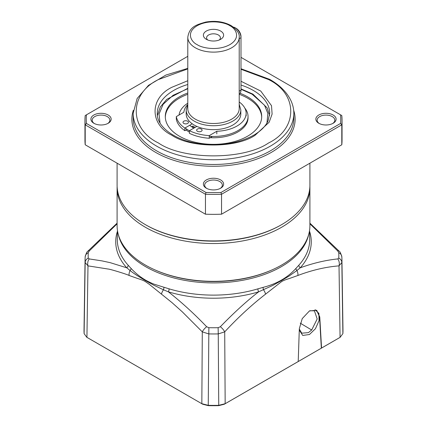 <?xml version="1.0" encoding="UTF-8"?>
<svg xmlns="http://www.w3.org/2000/svg" width="427" height="427" viewBox="0 0 427 427"><rect width="100%" height="100%" fill="white"/><g stroke="black" fill="none" stroke-linecap="round" stroke-linejoin="round"><path stroke-width="0.64" d="M299.279 330.114L302.738 335.446L309.447 334.501L315.43 328.742L319.038 320.656L318.894 313.359L315.046 309.671M309.837 310.739L314.421 310.829L317.186 318.974L311.683 330.012L308.369 332.649L301.756 333.172L299.311 329.03M308.689 234.487A95.952 55.398 180 0 1 244.554 279.925A95.952 55.398 180 0 1 145.65 266.683A95.952 55.398 180 0 1 118.311 234.487M258.613 291.844A97.762 56.444 180 0 1 168.387 291.844A3.213 1.212 106.7 0 0 169.103 288.849L154.227 284.222C152.29 283.635 145.703 280.315 145.452 280.048C140.136 276.936 135.343 273.061 131.068 268.418L128.148 265.204A3.213 2.327 -42 0 1 126.776 267.809L110.209 262.669L101.957 260.881L89.206 258.922A6.426 4.814 96 0 0 87.983 265.866L108.191 269.053C109.792 269.015 127.459 274.401 129.077 275.468L138.028 278.634C138.642 278.783 143.205 280.256 145.271 281.521L149.365 284.377L171.996 302.626L182.265 311.817L202.291 331.859A6.426 2.06 -43.5 0 1 206.652 326.73C194.317 313.856 181.56 302.225 168.387 291.838L163.493 289.81A6.426 3.122 127 0 0 161.491 294.187M169.103 288.849A96.214 55.547 0 0 0 257.897 288.849L263.123 287.36C276.771 283.886 287.713 277.571 295.932 268.418L298.852 265.204A96.214 55.547 0 0 0 309.703 238.885L309.527 230.601M272.373 269.747A94.975 54.832 180 0 1 154.627 269.747M202.718 404.236L86.932 337.362L87.983 265.866L85.16 262.557L84.119 333.652L86.777 337.266L202.718 404.236L208.312 405.65L208.259 405.324A129.488 74.757 0 0 0 218.741 405.324L218.25 333.909A128.431 74.149 180 0 1 208.75 333.909L202.291 331.859L201.832 403.696L208.259 405.324L208.862 327.696L206.652 326.73M163.877 287.36A3.213 1.489 -74.7 0 1 163.493 289.81L153.432 285.012L145.393 280.534C140.456 277.747 133.731 273.547 130.08 270.521A6.426 4.217 111.9 0 0 129.077 275.468M131.068 268.418A3.213 2.103 -42.7 0 1 130.08 270.521L126.771 267.814A97.762 56.444 180 0 1 117.457 231.226M339.46 337.73L224.282 404.236L218.688 405.65A128.233 74.036 180 0 1 208.312 405.65M87.818 337.901L87.54 337.73M208.862 327.696A125.33 72.36 0 0 0 218.138 327.696L220.348 326.73C234.001 312.655 246.758 301.024 258.613 291.838A3.213 1.212 -106.7 0 1 257.897 288.849M89.206 258.922L88.256 258.063A6.426 5.247 176.3 0 0 85.16 262.557A128.431 74.149 180 0 1 85.074 259.173L84.018 329.98A129.488 74.757 0 0 0 84.119 333.652M117.094 223.823L89.206 251.017L88.256 252.709A125.33 72.36 0 0 0 88.256 258.063M309.906 223.807L337.794 251.017A6.426 2.028 136.1 0 1 339.102 251.151L339.102 251.151C339.86 251.316 340.773 253.216 341.835 256.862L341.835 256.862A6.426 5.247 176.3 0 1 341.84 257.07A128.431 74.149 180 0 1 341.926 259.173L342.982 329.98A129.488 74.757 180 0 1 342.881 333.652L340.068 337.362L225.168 403.696L218.741 405.324L218.688 405.65M220.348 326.73A6.426 2.06 43.5 0 1 224.709 331.859L218.25 333.909L218.138 327.696M224.282 404.236L225.168 403.696L224.709 331.859C237.93 317.597 251.53 305.038 265.509 294.187L281.639 281.574C283.848 280.24 287.398 279.103 289.538 278.452L297.923 275.468C311.988 270.136 325.689 266.934 339.017 265.866A6.426 4.814 -96 0 0 337.794 258.922C325.7 260.155 313.178 263.117 300.229 267.814A3.213 2.327 42 0 1 298.852 265.204M263.123 287.36A3.213 1.489 -105.3 0 0 263.507 289.81A6.426 3.122 53 0 1 265.509 294.187M295.932 268.418A3.213 2.103 -137.3 0 0 296.92 270.521L289.036 276.082L281.585 280.544L272.72 285.466L258.613 291.838M117.094 223.166L87.898 251.151A6.426 2.028 43.9 0 1 89.206 251.017M321.552 348.053L319.775 316.941L316.69 310.269L309.426 310.963L302.231 318.617L299.322 328.747L298.217 361.525M316.578 310.205L319.545 316.807L321.339 348.181M342.881 333.652L341.84 262.557L339.017 265.866L340.068 337.362L339.182 337.901M297.923 275.468A6.426 4.217 68.1 0 0 296.92 270.521L300.229 267.814A97.762 56.444 180 0 0 309.543 231.226M337.794 251.017L338.744 252.709A6.426 5.247 176.3 0 1 341.835 256.862L341.926 259.173A128.431 74.149 180 0 1 341.84 262.557A6.426 5.247 -176.3 0 0 338.744 258.063L337.794 258.922M117.121 186.567A96.406 55.659 0 0 0 117.094 187.869A96.406 55.659 0 0 0 145.329 227.228A96.406 55.659 0 0 0 281.671 227.228A96.406 55.659 0 0 0 309.906 187.869A96.406 55.659 0 0 0 309.879 186.567M117.094 187.869L117.094 225.669A96.406 55.659 0 0 0 176.607 277.096A96.406 55.659 0 0 0 281.671 265.028A96.406 55.659 0 0 0 309.906 225.669L309.906 187.869M187.661 123.43A2.733 1.575 180 0 1 184.688 123.777A2.733 1.575 180 0 1 183.002 122.319A2.733 1.575 180 0 1 183.802 121.204A2.733 1.575 180 0 1 186.775 120.862A2.733 1.575 180 0 1 188.462 122.319A2.733 1.575 180 0 1 187.661 123.43M196.847 126.397L189.396 130.694A37.437 21.617 0 0 0 209.251 135.631L216.809 131.27A31.171 17.998 0 0 0 237.017 126.029A31.171 17.998 0 0 0 246.149 113.304A31.171 17.998 0 0 0 239.211 101.984M187.565 104.732A31.171 17.998 0 0 0 183.861 112.248L176.303 116.608A37.437 21.617 0 0 0 184.854 128.073L192.246 123.803M201.298 131.302A2.733 1.575 180 0 1 198.32 131.644A2.733 1.575 180 0 1 196.633 130.187A2.733 1.575 180 0 1 197.434 129.071A2.733 1.575 180 0 1 200.412 128.73A2.733 1.575 180 0 1 202.099 130.187A2.733 1.575 180 0 1 201.298 131.302M189.396 130.694L189.396 133.32A37.437 21.617 0 0 0 209.251 138.257L209.251 135.631M187.111 129.392L184.854 130.694L184.854 128.073M195.096 127.406A26.031 15.03 0 0 1 192.961 126.013L191.563 126.824M176.303 116.608L176.303 119.234A37.437 21.617 0 0 0 184.854 130.694M216.809 131.27L216.809 133.891M212.374 136.453L209.251 138.257M239.211 93.897L239.333 93.828A8.033 4.638 -120 0 0 240.993 90.15L239.211 91.181M239.211 38.702L240.993 37.672A8.033 4.638 -120 0 0 235.314 27.83L236.222 28.358A6.747 3.896 -120 0 1 240.993 36.621L240.993 90.15M235.314 27.83A8.033 4.638 -120 0 0 233.436 27.114M240.006 93.273A48.203 27.83 180 0 1 247.585 96.838A48.203 27.83 180 0 1 261.703 116.518A48.203 27.83 180 0 1 231.946 142.228A48.203 27.83 180 0 1 179.415 136.197A48.203 27.83 180 0 1 165.297 116.518A48.203 27.83 180 0 1 187.789 92.979M261.692 117.174A48.203 27.83 0 0 0 247.585 98.151A48.203 27.83 0 0 0 239.211 94.287M187.789 94.287A48.203 27.83 0 0 0 165.308 117.174M244.815 108.095A34.544 19.946 180 0 1 248.044 116.518L248.044 117.831A34.544 19.946 180 0 1 210.239 137.686M189.396 132.119A34.544 19.946 180 0 1 189.07 131.932A34.544 19.946 180 0 1 186.097 129.979M248.044 116.518A34.544 19.946 180 0 1 209.251 136.314M189.396 130.806A34.544 19.946 180 0 1 189.07 130.619A34.544 19.946 180 0 1 185.142 127.908M179.052 115.023A34.544 19.946 180 0 1 187.789 103.195M193.73 128.196L189.657 125.298M187.789 37.277L187.789 108.645A25.711 14.844 0 0 0 203.663 122.362A25.711 14.844 0 0 0 231.68 119.144A25.711 14.844 0 0 0 239.211 108.645L239.211 37.277A25.711 14.844 180 0 1 231.68 47.771A25.711 14.844 180 0 1 195.32 47.771A25.711 14.844 180 0 1 187.789 37.277C189.433 26.533 196.612 24.745 205.659 22.087C215.197 20.448 223.695 21.622 231.146 25.604C237.012 29.682 239.702 33.573 239.211 37.277M187.789 104.337L186.183 109.958L186.183 113.897A27.317 15.772 0 0 0 203.049 128.463A27.317 15.772 0 0 0 232.816 125.047A27.317 15.772 0 0 0 240.817 113.897L240.817 109.958L239.211 104.337M206.342 31.048A10.125 5.845 0 0 0 206.342 39.311A10.125 5.845 0 0 0 220.658 39.311L220.658 39.311A10.125 5.845 0 0 0 220.658 31.048A10.125 5.845 0 0 0 206.342 31.048M219.302 39.967A6.907 3.987 0 0 0 220.407 37.8A6.907 3.987 0 0 0 216.142 34.117A6.907 3.987 0 0 0 208.616 34.982A6.907 3.987 0 0 0 206.593 37.8A6.907 3.987 0 0 0 207.698 39.967M194.184 127.935A27.317 15.772 180 0 1 192.049 126.541M240.993 81.258L260.716 91.031L271.513 105.699L272.106 114.078L269.181 122.197L255.084 135.279C236.211 148.244 190.789 148.244 171.916 135.279C149.466 124.385 149.461 98.157 171.916 87.263L187.789 80.735M309.906 163.189L309.906 185.265A96.406 55.659 180 0 1 281.671 224.618L280.987 225.013A95.44 55.104 180 0 1 146.013 225.013L145.329 224.618A96.406 55.659 180 0 1 117.094 185.265L117.094 163.189M280.987 225.013L281.671 224.618A96.406 55.659 180 0 1 281.671 224.623A96.406 55.659 180 0 1 145.329 224.618M206.828 188.472A8.839 5.103 180 0 1 204.661 185.126A8.839 5.103 180 0 1 207.25 181.523A8.839 5.103 180 0 1 216.884 180.413A8.839 5.103 180 0 1 222.339 185.126A8.839 5.103 180 0 1 220.172 188.472M94.351 123.536A8.839 5.103 180 0 1 92.189 120.19A8.839 5.103 180 0 1 94.778 116.582A8.839 5.103 180 0 1 104.407 115.477A8.839 5.103 180 0 1 109.862 120.19A8.839 5.103 180 0 1 107.7 123.536M319.3 123.536A8.839 5.103 180 0 1 317.138 120.19A8.839 5.103 180 0 1 319.727 116.582A8.839 5.103 180 0 1 332.222 116.582A8.839 5.103 180 0 1 334.811 120.19A8.839 5.103 180 0 1 332.649 123.536M206.342 179.948A10.125 5.845 180 0 1 220.658 179.948A10.125 5.845 180 0 1 220.658 188.211L220.658 188.211A10.125 5.845 180 0 1 206.342 188.211A10.125 5.845 180 0 1 206.342 179.948M93.865 115.007A10.125 5.845 180 0 1 108.186 115.007A10.125 5.845 180 0 1 108.186 123.275L108.186 123.275A10.125 5.845 180 0 1 93.865 123.275A10.125 5.845 180 0 1 93.865 115.007M333.135 115.007A10.125 5.845 180 0 1 333.135 123.275A10.125 5.845 180 0 1 318.814 123.275L318.814 123.275A10.125 5.845 180 0 1 318.814 115.007A10.125 5.845 180 0 1 333.135 115.007M293.84 113.368L293.84 118.092A80.34 46.383 180 0 1 270.307 150.891A80.34 46.383 180 0 1 182.756 160.947A80.34 46.383 180 0 1 133.16 118.092L133.16 113.368A80.34 46.383 180 0 0 156.693 146.167A80.34 46.383 180 0 0 270.307 146.167A80.34 46.383 180 0 0 293.84 113.368C293.824 108.666 292.698 104.097 290.456 99.651C286.394 91.773 279.498 85.021 269.773 79.395L240.993 68.742M293.675 110.294A81.626 47.125 180 0 1 271.214 152.466A81.626 47.125 180 0 1 175.294 160.787A81.626 47.125 180 0 1 133.325 110.294M240.993 57.351L341.792 115.546A128.543 74.213 180 0 1 342.043 120.19L342.043 140.131A128.543 74.213 180 0 1 341.792 144.78L221.549 214.199A128.543 74.213 180 0 1 205.451 214.199L85.208 144.78A128.543 74.213 180 0 1 84.957 140.131L84.957 120.19A128.543 74.213 180 0 1 85.208 115.546L187.789 56.321M221.549 214.199L221.549 194.258A128.543 74.213 180 0 1 205.451 194.258L205.451 214.199M342.043 120.19A128.543 74.213 180 0 1 341.792 124.839L340.538 123.462L220.983 192.486L221.549 194.258L341.792 124.839L341.792 144.78M85.208 144.78L85.208 124.839L205.451 194.258L206.017 192.486L86.462 123.462L85.208 124.839A128.543 74.213 180 0 1 84.957 120.19M220.983 192.486A127.257 73.471 180 0 1 206.017 192.486M86.462 123.462A127.257 73.471 180 0 1 86.462 114.82M340.538 114.82A127.257 73.471 180 0 1 340.538 123.462M117.473 230.601L117.297 238.885A96.214 55.547 0 0 0 128.148 265.204M88.256 252.709A6.426 5.247 -176.3 0 0 85.165 256.862L85.074 259.173M338.744 252.709A125.33 72.36 180 0 1 338.744 258.063M311.683 330.012L300.234 323.148M160.029 122.976L159.041 114.02L163.146 104.289L173.09 95.296L187.789 88.688M240.993 89.264L252.127 94.218L264.516 105.234L267.862 113.401L266.971 122.976M197.141 44.627C191.696 42.241 185.254 32.852 197.141 25.732C209.47 18.868 225.734 22.588 229.859 25.732C235.304 28.118 241.746 37.507 229.859 44.627C217.53 51.486 201.266 47.765 197.141 44.627M186.183 109.958A27.317 15.772 0 0 0 203.049 124.529A27.317 15.772 0 0 0 232.816 121.108A27.317 15.772 0 0 0 240.817 109.958M240.993 69.27L268.492 79.523C298.158 93.812 298.158 128.73 268.492 143.018C243.742 160.146 183.258 160.146 158.508 143.018C128.842 128.73 128.842 93.812 158.508 79.523L187.789 68.896M240.993 85.048A56.236 32.468 180 0 1 269.736 113.368L268.039 120.937C265.61 126.253 260.865 130.993 253.798 135.151C238.335 143.531 220.129 146.381 199.185 143.702C174.51 140.334 156.608 126.397 157.264 113.368A56.236 32.468 180 0 1 173.736 90.412A56.236 32.468 180 0 1 187.789 84.493M87.679 337.816L86.777 337.266M340.223 337.266L339.321 337.816M87.898 251.151C87.044 251.46 86.137 253.36 85.165 256.862M339.102 251.151L309.906 223.166M246.149 113.304L246.149 115.93M269.602 115.514L267.206 107.94L252.933 94.137L240.993 88.88M187.789 88.32L166.653 99.422L160.285 107.049L157.398 115.514M194.013 128.031L191.872 126.643M187.789 68.373L165.906 75.051L148.479 85.373L137.142 98.514L133.16 113.368"/></g></svg>
